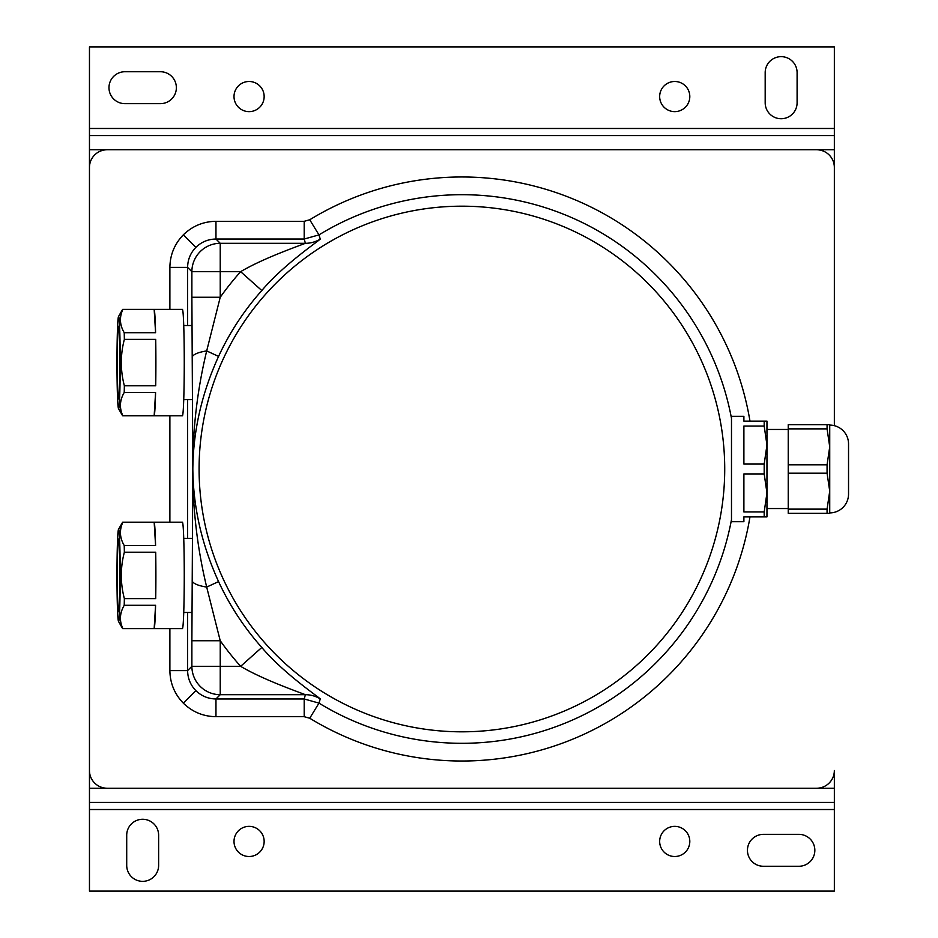 <?xml version="1.0" encoding="UTF-8"?>
<svg xmlns="http://www.w3.org/2000/svg" width="938" height="938" viewBox="0 0 938 938"><rect width="100%" height="100%" fill="white"/><g stroke="black" fill="none" stroke-linecap="round" stroke-linejoin="round"><path stroke-width="1.41" d="M781.143 118.727A15.958 15.958 0 0 0 797.101 102.77L797.101 72.613A15.958 15.958 0 0 0 781.143 56.655A15.958 15.958 0 0 0 765.185 72.613L765.185 102.77A15.958 15.958 0 0 0 781.143 118.727M249.086 81.489A15.078 15.078 0 0 0 234.008 96.555A15.078 15.078 0 0 0 249.086 111.634A15.078 15.078 0 0 0 264.153 96.555A15.078 15.078 0 0 0 249.086 81.489M674.727 81.489A15.078 15.078 0 0 0 659.66 96.555A15.078 15.078 0 0 0 674.727 111.634A15.078 15.078 0 0 0 689.805 96.555A15.078 15.078 0 0 0 674.727 81.489M142.67 881.345A15.958 15.958 0 0 0 158.628 865.387L158.628 835.23A15.958 15.958 0 0 0 142.67 819.273A15.958 15.958 0 0 0 126.712 835.23L126.712 865.387A15.958 15.958 0 0 0 142.67 881.345M674.727 826.366A15.078 15.078 0 0 0 659.66 841.445A15.078 15.078 0 0 0 674.727 856.511A15.078 15.078 0 0 0 689.805 841.445A15.078 15.078 0 0 0 674.727 826.366M249.086 826.366A15.078 15.078 0 0 0 234.008 841.445A15.078 15.078 0 0 0 249.086 856.511A15.078 15.078 0 0 0 264.153 841.445A15.078 15.078 0 0 0 249.086 826.366M89.462 788.237L89.462 802.424L834.351 802.424L834.351 788.237L89.462 788.237L89.462 135.576L834.351 135.576L834.351 425.676L834.351 167.503A17.74 17.74 0 0 0 816.611 149.763L107.202 149.763A17.74 17.74 0 0 0 89.462 167.503L89.462 770.497A17.74 17.74 0 0 0 107.202 788.237L816.611 788.237A17.74 17.74 0 0 0 834.351 770.497L834.351 788.237M834.351 135.576L834.351 128.483L89.462 128.483L89.462 135.576M89.462 128.483L89.462 46.9L834.351 46.9L834.351 128.483M124.93 71.734A15.958 15.958 0 0 0 108.972 87.691A15.958 15.958 0 0 0 124.93 103.649L160.41 103.649A15.958 15.958 0 0 0 176.367 87.691A15.958 15.958 0 0 0 160.41 71.734L124.93 71.734M89.462 802.424L89.462 809.517L834.351 809.517L834.351 802.424M834.351 809.517L834.351 891.1L89.462 891.1L89.462 809.517M798.871 866.266A15.958 15.958 0 0 0 814.841 850.309A15.958 15.958 0 0 0 798.871 834.351L763.403 834.351A15.958 15.958 0 0 0 747.445 850.309A15.958 15.958 0 0 0 763.403 866.266L798.871 866.266M187.612 612.479L187.612 670.6L169.884 670.6L169.884 628.612M191.88 640.736L191.88 666.332A28.375 28.339 45 0 0 220.231 694.695L220.231 666.332L240.644 666.332A296.478 296.478 0 0 1 220.231 640.736L191.88 640.736L192.829 469L191.88 297.264L220.231 297.264L206.688 350.918L218.566 356.417C201.764 393.327 193.181 430.859 192.829 469C192.7 508.912 197.308 548.273 206.688 587.082L220.231 640.736L220.231 666.332L191.88 666.332L187.612 670.6C187.729 678.385 190.484 685.08 195.901 690.661C201.494 696.078 208.177 698.845 215.963 698.962L304.193 698.962L318.967 703.113A274.295 274.295 0 0 0 731.488 519.687M731.488 418.313A274.295 274.295 0 0 0 318.967 234.887L304.193 239.038L215.963 239.038L215.963 221.309L304.193 221.309L309.739 219.762A292.023 292.023 0 0 1 749.978 421.115M191.88 297.264L191.88 271.668A28.375 28.339 135 0 1 220.231 243.305L215.963 239.038C208.177 239.155 201.494 241.922 195.901 247.339C190.484 252.92 187.729 259.615 187.612 267.4L169.884 267.4C170.083 254.749 174.585 243.892 183.379 234.805L195.901 247.339M724.722 469A262.816 262.816 0 0 0 461.906 206.184A262.816 262.816 0 0 0 199.091 469A262.816 262.816 0 0 0 461.906 731.816A262.816 262.816 0 0 0 724.722 469M309.739 219.762L318.967 234.887L320.268 239.096C317.161 242.027 282.83 265.431 261.808 290.546A268.116 268.116 0 0 0 218.566 356.417M192.184 357.331A28.375 7.492 -0.5 0 1 206.688 350.918C197.308 389.727 192.7 429.088 192.829 469C193.181 507.141 201.764 544.673 218.566 581.583A268.116 268.116 0 0 0 261.808 647.455C282.76 672.499 317.114 695.949 320.268 698.904L318.967 703.113L309.739 718.238L304.193 716.691L215.963 716.691L215.963 698.962L220.231 694.695L305.401 694.695A28.375 28.363 -164.2 0 1 320.268 698.904M261.808 647.455L240.644 666.332C261.573 678.784 293.922 690.368 305.401 694.695L304.193 698.962L304.193 716.691M192.184 580.669A28.375 7.492 -179.5 0 0 206.688 587.082L218.566 581.583M187.612 325.521L187.612 267.4L191.88 271.668L220.231 271.668L220.231 243.305L305.401 243.305C293.946 247.62 261.596 259.205 240.644 271.668L220.231 271.668L220.231 297.264A296.478 296.478 0 0 1 240.644 271.668L261.808 290.546M118.587 398.943A36.359 1.266 90 0 1 117.32 362.584A36.359 1.266 90 0 1 118.587 326.236A36.359 1.266 90 0 1 118.634 326.248A36.359 1.266 90 0 1 119.865 362.584A36.359 1.266 90 0 1 118.634 398.92A36.359 1.266 90 0 1 118.587 398.943M183.731 399.658L192.489 399.658M183.731 325.521L191.95 325.521M118.587 408.698A46.114 1.606 -90 0 0 120.205 362.584A46.114 1.606 -90 0 0 118.587 316.481A46.114 1.606 -90 0 0 118.493 316.563A46.114 1.606 -90 0 0 116.98 362.584A46.114 1.606 -90 0 0 118.493 408.616A46.114 1.606 -90 0 0 118.587 408.698M122.819 415.651A53.208 1.853 90 0 1 122.69 415.792L182.406 415.792A53.208 1.853 90 0 0 184.258 362.584A53.208 1.853 90 0 0 182.406 309.388L122.69 309.388A53.208 1.853 90 0 1 122.819 309.517C119.243 317.29 119.712 325.029 124.226 332.709A53.208 1.853 90 0 1 124.355 339.392C120.31 354.834 120.31 370.299 124.355 385.776A53.208 1.853 90 0 1 124.226 392.459C119.701 400.233 119.232 407.96 122.819 415.651L154.172 415.651A53.208 1.853 -90 0 0 155.579 392.459L124.226 392.459M124.226 332.709L155.579 332.709A53.208 1.853 -90 0 0 154.172 309.517L122.819 309.517M124.355 385.776L155.708 385.776A53.208 1.853 -90 0 0 155.708 339.392L124.355 339.392M155.708 385.776L155.708 339.392M155.579 332.709L154.172 309.517M154.172 415.651L155.579 392.459M118.587 611.764A36.359 1.266 90 0 1 117.32 575.416A36.359 1.266 90 0 1 118.587 539.057A36.359 1.266 90 0 1 118.634 539.08A36.359 1.266 90 0 1 119.865 575.416A36.359 1.266 90 0 1 118.634 611.752A36.359 1.266 90 0 1 118.587 611.764M183.731 612.479L191.95 612.479M183.731 538.342L192.489 538.342M118.587 621.519A46.114 1.606 -90 0 0 120.205 575.416A46.114 1.606 -90 0 0 118.587 529.302A46.114 1.606 -90 0 0 118.493 529.384A46.114 1.606 -90 0 0 116.98 575.416A46.114 1.606 -90 0 0 118.493 621.437A46.114 1.606 -90 0 0 118.587 621.519M122.819 628.483A53.208 1.853 90 0 1 122.69 628.612L182.406 628.612A53.208 1.853 90 0 0 184.258 575.416A53.208 1.853 90 0 0 182.406 522.208L122.69 522.208A53.208 1.853 90 0 1 122.819 522.349C119.243 530.122 119.712 537.849 124.226 545.541A53.208 1.853 90 0 1 124.355 552.224C120.31 567.654 120.31 583.119 124.355 598.608A53.208 1.853 90 0 1 124.226 605.291C119.701 613.053 119.232 620.792 122.819 628.483L154.172 628.483A53.208 1.853 -90 0 0 155.579 605.291L124.226 605.291M124.226 545.541L155.579 545.541A53.208 1.853 -90 0 0 154.172 522.349L122.819 522.349M124.355 598.608L155.708 598.608A53.208 1.853 -90 0 0 155.708 552.224L124.355 552.224M155.708 598.608L155.708 552.224M155.579 545.541L154.172 522.349M154.172 628.483L155.579 605.291M788.237 428.865L788.237 424.656L829.731 424.656L829.731 446.828L829.731 425.102L829.731 446.828L827.07 428.865L788.237 428.865L788.237 464.791L827.07 464.791L827.07 473.209L788.237 473.209L788.237 509.135L827.07 509.135L827.07 513.344L788.237 513.344L788.237 509.135M827.07 509.135L829.731 491.172L829.731 512.898A18.795 18.795 0 0 0 848.538 494.091L848.538 443.909A18.795 18.795 0 0 0 829.731 425.102M788.237 429.452L766.956 429.452L766.956 445.058L764.189 426.051L743.893 426.051L743.893 464.064L764.189 464.064L764.189 473.936L743.893 473.936L743.893 511.949L764.189 511.949L764.189 516.885L743.893 516.885L743.893 521.669L731.488 521.669L731.488 416.331L743.893 416.331L743.893 421.115L764.189 421.115L764.189 426.051M764.189 511.949L766.956 492.942L766.956 508.548L788.237 508.548M788.237 464.791L788.237 473.209M827.07 464.791L829.731 446.828L829.731 513.344L827.07 513.344M827.07 424.656L827.07 428.865M764.189 421.115L766.956 421.115L766.956 516.885L764.189 516.885M766.956 492.942L764.189 473.936M764.189 464.064L766.956 445.058M829.731 512.898L829.731 491.172L827.07 473.209M834.351 149.763L89.462 149.763M215.963 716.691C203.323 716.48 192.454 711.989 183.379 703.195L195.901 690.661M183.379 703.195C174.585 694.108 170.083 683.251 169.884 670.6M183.379 234.805C192.454 226.011 203.323 221.52 215.963 221.309M749.978 516.885A292.023 292.023 0 0 1 309.739 718.238M187.612 399.658L187.612 538.342M320.268 239.096A28.375 28.363 -15.8 0 1 305.401 243.305L304.193 239.038L304.193 221.309M169.884 522.208L169.884 415.792M169.884 309.388L169.884 267.4M118.493 408.616L122.573 415.698M118.493 316.563L122.573 309.481M118.493 621.437L122.573 628.519M118.493 529.384L122.573 522.302"/></g></svg>
